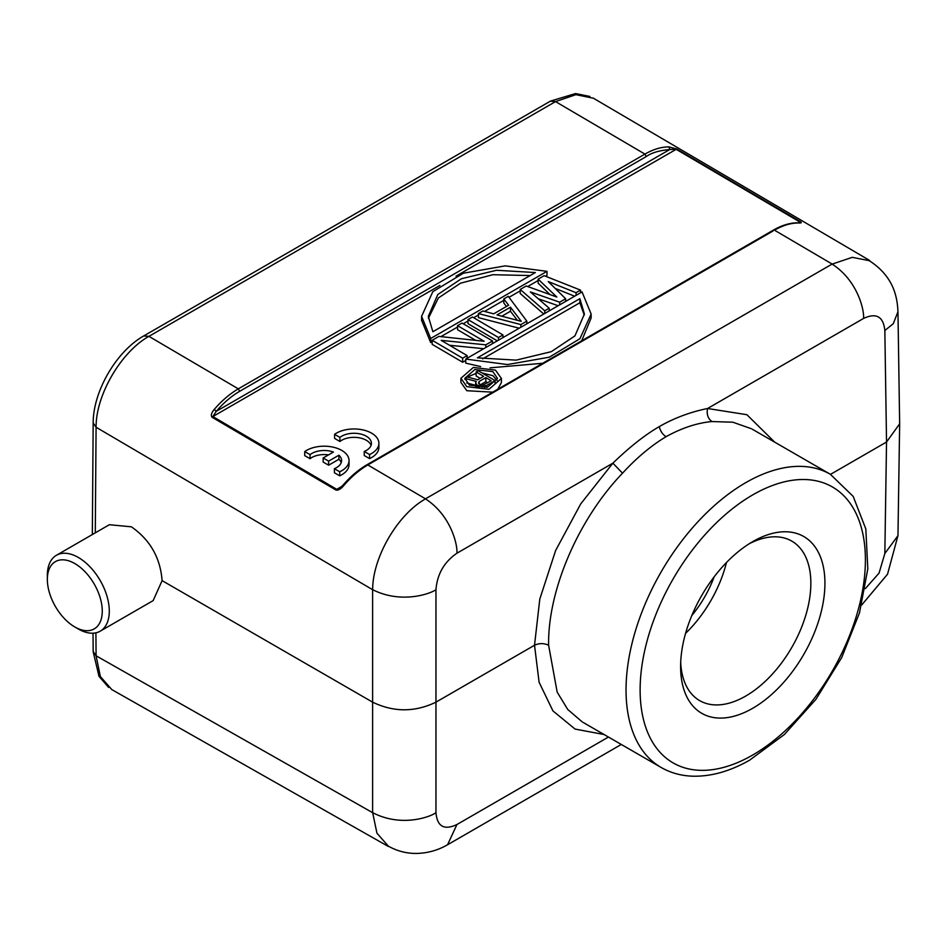 <?xml version="1.0" encoding="UTF-8"?>
<svg xmlns="http://www.w3.org/2000/svg" width="947" height="947" viewBox="0 0 947 947"><rect width="100%" height="100%" fill="white"/><g stroke="black" fill="none" stroke-linecap="round" stroke-linejoin="round"><path stroke-width="1.42" d="M751.279 428.695L732.86 422.208L711.955 421.557C697.122 422.918 681.828 427.961 666.072 436.674C651.145 445.658 636.633 457.827 622.546 473.18C578.404 519.051 547.709 590.241 548.609 645.238C543.909 643.084 539.222 643.096 534.522 645.25L539.103 682.266L552.953 710.925L575.101 729.083L604.068 734.517M548.609 645.238L557.167 692.103L567.738 709.469L582.097 721.78M622.546 473.192L612.875 463.166L580.748 503.875L555.629 550.503L539.802 599.049L534.522 645.25L435.963 702.153C414.845 712.333 393.727 712.333 372.609 702.153L162.103 580.629C160.339 557.795 150.1 539.861 131.396 526.816L109.355 524.721L56.418 555.285A43.811 25.297 -120 0 0 47.35 575.338L47.35 579.41A38.827 22.42 -120 0 0 74.801 626.961A38.827 22.42 -120 0 0 102.264 611.111A38.827 22.42 -120 0 0 74.801 563.548A38.827 22.42 -120 0 0 47.35 579.41M774.717 442.166L746.911 414.715L707.563 408.5C690.268 412.028 674.157 418.065 659.254 426.612C644.907 434.945 629.459 447.138 612.875 463.178L456.904 553.226C444.167 561.997 437.194 574.166 435.963 589.697L435.963 812.668C429.867 817.249 400.794 827.429 372.645 812.633L376.93 833.159L388.294 846.109C396.935 850.998 406.204 853.436 416.088 853.436C427.322 853.271 437.81 850.382 447.54 844.76M752.77 754.996L751.717 755.599A159.297 91.966 120 0 1 640.125 689.357A159.297 91.966 120 0 1 752.77 494.867L753.812 494.263A159.297 91.966 120 0 1 865.404 560.506A159.297 91.966 120 0 1 752.77 754.996M752.77 708.249A102.051 58.915 -60 0 1 680.609 666.593A102.051 58.915 -60 0 1 752.77 541.601L752.77 541.601A102.051 58.915 -60 0 1 824.932 583.269A102.051 58.915 -60 0 1 752.77 708.249M749.16 543.791A92.096 53.174 -60 0 1 791.775 541.104A92.096 53.174 -60 0 1 805.897 614.899A92.096 53.174 -60 0 1 745.727 696.057A92.096 53.174 -60 0 1 699.679 700.626A92.096 53.174 -60 0 1 680.692 662.367M685.569 633.365A92.096 53.174 120 0 0 726.479 562.506M714.18 576.794A79.655 45.989 -60 0 1 691.795 615.574M797.836 222.841L798.451 222.995C801.269 223.113 801.991 222.711 800.629 221.787L676.714 149.01L668.996 146.903C661.444 146.856 653.418 149.247 644.919 154.101L646.316 156.527C651.56 152.775 659.372 150.443 669.754 149.531L668.996 146.903M798.451 222.995C790.923 222.959 782.932 225.362 774.468 230.18L832.141 264.059L425.499 498.832L367.827 464.953C359.398 469.878 351.396 476.708 343.844 485.456C340.979 488.948 338.351 490.487 335.984 490.049L212.081 417.26A1.989 1.136 -59.6 0 1 212.862 416.55L216.247 411.353L214.211 409.471C211.394 412.904 210.684 415.496 212.081 417.26M884.841 330.527L893.305 323.673L897.945 311.776C897.294 294.766 892.323 275.684 869.299 260.685L852.229 257.335L832.141 264.118C858.065 280.845 864.457 310.971 863.534 318.441C876.295 312.51 883.397 316.535 884.841 330.539L886.534 442.024L899.65 423.83L897.969 311.883M593.449 98.239L575.894 94.664L555.534 101.601L644.919 154.101L238.301 388.85L148.928 336.351C121.015 351.893 95.801 395.136 96.085 427.239L372.609 589.697L372.609 812.668L96.085 655.786L100.358 676.549L111.841 689.605L388.377 846.488M646.316 156.527L239.698 391.289C231.447 396.083 223.622 402.771 216.247 411.353L669.754 149.531L675.945 149.188L799.86 221.977A1.989 1.136 -59.6 0 1 800.629 221.787M460.893 378.386L460.893 382.363L466.835 390.72L492.712 392.165M497.791 389.229L501.413 382.541M465.746 359.079L507.474 364.548L549.307 357.197L579.907 338.742L591.153 314.061L582.038 291.936L465.746 359.079L465.746 363.139L480.662 366.584M490.084 367.838L542.761 363.269M581.695 340.79L591.082 318.121M421.652 320.417L430.684 342.542L432.175 341.689M440.935 336.623L457.543 327.035M463.225 323.756L467.996 321.009M473.666 317.73L478.436 314.972M484.58 311.433L503.804 300.329M509.013 297.322L520.223 290.847M527.68 286.539L538.133 280.513M545.531 276.24L546.987 275.399M543.767 314.025L520.223 293.511L520.223 289.451L544.738 310.805L549.213 308.225L530.344 291.925L559.665 302.188L565.631 298.743L548.254 281.579L576.072 292.706L580.547 290.125L544.099 275.672L538.133 279.116L538.133 283.177L550.029 294.588M555.167 288.409L574.64 296.198M538.263 298.755L558.15 305.727M506.456 306.461L503.804 302.993L503.804 298.932L508.61 305.218L493.683 313.836L482.911 310.995L478.436 313.575L478.436 317.636L519.193 328.218M467.996 319.601L498.477 337.511L502.952 334.93L472.47 317.02L467.996 319.601L467.996 323.673L497.27 340.873M462.657 358.191L462.657 362.251L432.175 344.353L432.175 340.281L462.657 358.191L467.143 355.61L441.195 340.364L485.787 344.838L492.511 340.956L462.018 323.057L457.543 325.638L457.543 329.698L475.678 340.352M449.541 345.264L483.728 348.697M462.657 362.251L465.746 360.476M799.742 222.746L799.86 221.977L798.404 222.817M339.949 488.143L336.765 489.339L212.862 416.55L439.893 285.473M214.211 409.471C221.799 400.676 229.825 393.81 238.301 388.85L239.698 391.289M456.892 553.214C457.792 545.768 451.399 515.63 425.499 498.891C397.491 514.576 372.597 557.511 372.656 589.673C400.735 603.937 429.82 594.124 435.951 589.697M861.663 605.026L887.528 574.213L897.945 535.694L884.865 553.486M865.25 588.703L879.065 573.101L884.841 553.51L886.534 442.024L830.507 474.364M447.588 844.688L456.892 824.624M78.329 628.997L74.801 626.961L78.329 628.997A43.811 25.297 -120 0 0 100.228 631.164L153.165 600.599L162.103 580.629M435.963 812.668C437.183 826.53 444.167 830.495 456.904 824.541L608.447 737.05M100.228 631.164A43.811 25.297 -120 0 0 106.94 596.065A43.811 25.297 -120 0 0 78.329 557.452A43.811 25.297 -120 0 0 56.418 555.285M343.051 485.704L343.844 485.456M495.482 370.111L473.346 367.46L460.893 378.279L466.835 386.66L488.96 389.312L501.413 378.492L495.482 370.111M469.44 385.157L487.492 387.228L497.483 378.457L492.878 371.615L474.826 369.543L464.835 378.315L469.44 385.157M467.463 377.013L476.152 373.355M482.094 372.976L492.878 375.687L497.139 380.481M464.93 379.416L464.93 378.409L476.317 381.416L475.631 382.647L476.732 384.932L482.07 386.435L486.663 385.453L495.08 380.599L478.247 370.715L476.152 371.934L476.152 375.995L480.176 378.362M475.808 387.394L475.631 382.647M475.631 385.299L466.693 382.943M476.01 384.103L476.01 387.43M476.732 384.932L476.732 387.548M478.164 385.772L478.164 387.725M479.596 386.198L479.596 387.832M482.07 386.435L482.07 387.868M484.556 386.258L484.556 387.702M486.663 385.453L486.663 387.394M495.08 380.599L495.08 383.618M476.152 371.934L483.668 376.35L477.702 379.783L467.38 376.989L464.93 378.409M478.472 383.097L479.146 381.452L485.811 377.604L491.185 380.765L483.112 385.003L480.271 384.565L478.472 383.097M479.146 383.878L479.146 381.452M487.693 382.777L485.811 381.677L480.626 384.671M485.811 381.677L485.811 377.604M579.86 298.684L477.371 357.859L516.186 360.132L551.308 351.668L574.947 335.877L584.406 313.99L579.86 298.684L579.86 302.756L584.24 315.102M579.86 302.756L482.65 358.877M430.684 338.481L546.987 271.339L505.248 265.858L463.414 273.21L432.826 291.676L421.581 316.345L430.684 338.481L430.684 342.542M546.975 271.339L546.975 275.399M432.874 331.722L535.363 272.547L496.548 270.274L461.414 278.738L437.774 294.529L428.316 316.416L432.874 331.722M428.399 318.31L438.343 297.997L460.502 283.2L492.878 274.713L529.645 275.53M544.738 310.805L544.738 313.469M549.213 308.225L549.213 310.888M559.665 302.188L559.665 304.851M565.631 298.743L565.631 301.406M576.072 292.706L576.072 295.381M580.547 290.125L580.547 292.789M538.133 279.116L556.812 297.038L526.189 286.006L520.223 289.451M478.436 313.575L520.862 324.584L520.862 327.26M520.862 324.584L526.828 321.14L526.828 323.803M526.828 321.14L508.279 296.34L503.804 298.932M510.457 307.183L497.021 314.937L521.252 321.341L510.457 307.183L510.457 311.243L501.851 316.215M517.37 320.311L510.457 311.243M498.477 337.511L498.477 340.174M502.952 337.594L502.952 334.93M467.143 355.61L467.143 358.274M485.787 344.838L485.787 347.502M492.511 340.956L492.511 343.619M432.175 340.281L438.887 336.41L484.142 341.263L457.543 325.638M334.587 434.342L339.914 437.419A17.425 10.062 180 0 1 359.387 433.762A17.425 10.062 180 0 1 371.425 443.326A17.425 10.062 180 0 1 364.252 451.47L369.579 454.536A24.894 14.371 0 0 0 378.895 443.326A24.894 14.371 0 0 0 362.263 429.772A24.894 14.371 0 0 0 334.587 434.342L334.587 438.402L339.914 441.48A17.425 10.062 180 0 1 357.682 437.561A17.425 10.062 180 0 1 371.07 445.362M364.252 451.47L364.252 455.531L369.579 458.608A24.894 14.371 0 0 0 378.895 447.386L378.895 443.326M369.579 454.536L369.579 458.608M339.914 437.419L339.914 441.48M304.733 451.577L310.06 454.643A17.425 10.062 180 0 1 333.439 452.05L323.152 457.981L328.621 461.142L338.908 455.199A17.425 10.062 180 0 1 341.583 460.562A17.425 10.062 180 0 1 334.398 468.694L339.724 471.772A24.894 14.371 0 0 0 349.041 460.562A24.894 14.371 0 0 0 332.409 447.008A24.894 14.371 0 0 0 304.733 451.577L304.733 455.637L310.06 458.715A17.425 10.062 180 0 1 328.514 454.891M334.398 468.694L334.398 472.766L339.724 475.832A24.894 14.371 0 0 0 349.041 464.622L349.041 460.562M323.152 457.981L323.152 462.041L328.621 465.202L338.908 459.271A17.425 10.062 180 0 1 341.216 462.598M310.06 454.643L310.06 458.715M339.724 471.772L339.724 475.832M338.908 455.199L338.908 459.271M328.621 461.142L328.621 465.202M745.727 482.662A169.253 97.719 120 0 0 635.153 631.815A169.253 97.719 120 0 0 661.101 767.449C670.571 772.859 681.047 775.782 692.517 776.185C710.925 776.67 729.948 771.343 749.586 760.192L784.388 734.505L815.935 699.312L841.694 657.597L859.497 612.851L867.819 568.816L865.818 528.971L853.188 496.406L830.353 474.281A169.253 97.719 120 0 0 746.84 482.035A169.253 97.719 120 0 0 745.727 482.662M659.254 426.612C660.426 431.193 662.711 434.555 666.072 436.685M711.955 421.557C707.93 418.55 706.462 414.194 707.563 408.5L863.546 318.452M676.714 149.01L456.028 276.157M335.984 490.049A1.989 1.136 120.4 0 1 336.753 489.339L341.95 486.344M773.048 230.997L366.394 465.758M367.827 809.957L372.656 812.692M96.085 655.762L93.327 651.725M96.085 655.786L95.907 632.821M95.292 532.841L96.085 427.239L93.327 423.167M555.534 101.601L148.928 336.351L143.98 335.972M550.598 101.222L555.463 101.578M582.985 722.348L661.101 767.449M752.238 429.18L830.353 474.281M869.677 260.484L593.094 98.038M797.824 222.805L799.528 222.853M366.82 464.847L773.45 230.074C781.962 225.208 790.082 222.782 797.812 222.805M897.969 535.576L899.65 424.09M447.611 844.736L621.303 744.46M108.562 687.368L98.997 676.288L93.173 651.725L93.031 633.2M92.333 534.558L93.173 423.179C92.995 391.49 116.351 351.266 143.897 335.842L550.515 101.08L575.516 93.564L589.91 96.464M366.809 464.859C358.392 469.771 350.437 476.554 342.956 485.231L339.144 488.652M501.413 382.446L501.413 378.386M591.141 314.061L591.141 317.896M421.593 316.345L421.593 320.642"/></g></svg>
